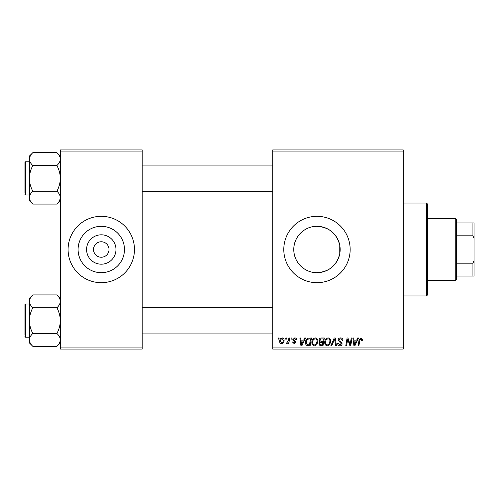 <?xml version="1.0" encoding="UTF-8"?>
<svg xmlns="http://www.w3.org/2000/svg" width="499" height="499" viewBox="0 0 499 499"><rect width="100%" height="100%" fill="white"/><g stroke="black" fill="none" stroke-linecap="round" stroke-linejoin="round"><path stroke-width="0.75" d="M316.977 226.315A23.185 23.185 0 0 0 293.792 249.5A23.185 23.185 0 0 0 316.977 272.685C329.153 271.805 336.75 265.505 339.763 253.779L339.763 245.221C336.731 233.482 329.134 227.182 316.977 226.315C304.434 226.116 293.593 236.956 293.792 249.494C293.599 262.081 304.465 272.884 316.977 272.685A23.185 23.185 0 0 0 340.162 249.5A23.185 23.185 0 0 0 316.977 226.315M316.977 216.317A33.184 33.184 0 0 0 283.794 249.5A33.184 33.184 0 0 0 316.977 282.683A33.184 33.184 0 0 0 350.161 249.5A33.184 33.184 0 0 0 316.977 216.317M101.272 264.189A14.689 14.689 0 0 1 86.583 249.5A14.689 14.689 0 0 1 101.272 234.811A14.689 14.689 0 0 1 115.968 249.5A14.689 14.689 0 0 1 101.272 264.189M101.272 241.759A7.741 7.741 0 0 0 93.531 249.5A7.741 7.741 0 0 0 101.272 257.241A7.741 7.741 0 0 0 109.019 249.5A7.741 7.741 0 0 0 101.272 241.759M101.272 226.315A23.185 23.185 0 0 0 78.087 249.5A23.185 23.185 0 0 0 101.272 272.685A23.185 23.185 0 0 0 124.457 249.5A23.185 23.185 0 0 0 101.272 226.315M101.272 216.317A33.184 33.184 0 0 0 68.089 249.5A33.184 33.184 0 0 0 101.272 282.683A33.184 33.184 0 0 0 134.462 249.5A33.184 33.184 0 0 0 101.272 216.317M272.728 149.943L403.254 149.943L403.254 151.054L272.728 151.054L272.728 149.943M311.85 342.389C311.831 339.931 312.96 338.428 315.225 337.892C317.002 338.216 317.894 339.332 317.882 341.241L316.821 344.666L314.52 345.838C312.686 345.501 311.794 344.354 311.85 342.389M303.691 340.106L304.646 337.991L305.519 337.991L301.92 345.738L300.934 345.738L299.874 337.991L300.685 337.991L300.947 340.106L303.691 340.106M360.945 337.892L362.53 339.601L362.461 340.306L361.65 340.405L361.725 339.732L360.896 338.796L359.835 340.256L358.906 345.738L358.095 345.738L359.049 340.062L360.945 337.892M338.091 340.168C338.241 338.715 339.046 337.96 340.524 337.892C342.146 337.979 342.944 338.852 342.919 340.511L342.114 340.605L341.909 339.463L340.468 338.796L338.896 340.093L339.108 340.773L341.204 342.089L342.114 343.78C342.015 345.108 341.291 345.795 339.95 345.838C338.547 345.751 337.792 345.002 337.686 343.593L338.497 343.343L339.975 344.934L341.31 343.83L338.091 340.168M330.856 345.738L334.236 337.991L335.266 337.991L336.451 345.738L335.64 345.738L334.623 339.102L331.723 345.738L330.856 345.738M324.718 342.389C324.706 339.931 325.828 338.428 328.093 337.892C329.876 338.216 330.762 339.332 330.75 341.241L329.689 344.666L327.394 345.838C325.554 345.501 324.662 344.354 324.718 342.389M278.174 339.102L278.361 337.991L279.166 337.991L278.997 339.102L278.174 339.102M272.728 347.946L403.254 347.946L403.254 349.057L272.728 349.057L272.728 151.054M403.254 347.946L403.254 151.054M318.986 340.399C319.079 338.971 319.828 338.172 321.213 337.991L324.319 337.991L323.009 345.738L319.953 345.607L318.886 343.855L319.953 341.965L318.986 340.399M356.691 340.106L357.64 337.991L358.513 337.991L354.914 345.738L353.928 345.738L352.868 337.991L353.679 337.991L353.941 340.106L356.691 340.106M350.429 342.719L351.259 337.991L352.069 337.991L350.747 345.738L349.899 345.738L347.684 339.164L346.605 345.738L345.788 345.738L347.098 337.991L347.946 337.991L350.179 344.553L350.429 342.719M294.741 337.892C295.969 337.942 296.612 338.578 296.662 339.8L295.857 340.006L294.703 338.596L293.643 339.457L295.957 342.121L294.273 343.724L292.439 342.015L293.244 341.915L294.31 343.019L295.152 342.245L293.244 340.549L292.838 339.526L294.741 337.892M307.908 338.179L311.445 337.991L310.135 345.738L307.216 345.632C305.987 345.034 305.413 344.011 305.513 342.564C305.463 340.592 306.261 339.127 307.908 338.179M279.671 341.372C279.621 339.482 280.457 338.322 282.178 337.892C283.451 338.06 284.087 338.809 284.093 340.137C284.168 342.102 283.32 343.293 281.548 343.724C280.257 343.518 279.633 342.732 279.671 341.372M285.615 339.102L285.802 337.991L286.607 337.991L286.438 339.102L285.615 339.102M288.497 340.243L288.902 337.991L289.719 337.991L288.771 343.624L287.954 343.624L288.16 342.457L286.85 343.724L286.307 343.518L288.497 340.243M291.048 339.102L291.235 337.991L292.04 337.991L291.871 339.102L291.048 339.102M60.348 149.943L142.203 149.943L142.203 151.054L60.348 151.054L60.348 149.943M142.203 347.946L142.203 349.057L60.348 349.057L60.348 347.946L142.203 347.946L142.203 151.054M60.348 347.946L60.348 151.054M322.348 344.828L322.753 342.42L320.133 342.738L319.691 343.823L320.969 344.828L322.348 344.828M322.909 341.509L323.346 338.896L321.044 338.94L319.79 340.424L321.2 341.509L322.909 341.509M329.059 344.073L329.945 341.204C329.958 339.844 329.321 339.039 328.036 338.796C326.315 339.32 325.473 340.543 325.523 342.476C325.491 343.861 326.121 344.678 327.419 344.934L329.059 344.073M355.176 343.306L356.249 341.01L354.053 341.01L354.533 344.89L355.176 343.306M302.182 343.306L303.255 341.01L301.059 341.01L301.539 344.89L302.182 343.306M309.474 344.828L310.478 338.896L309.442 338.896C307.309 339.095 306.267 340.337 306.317 342.613L307.29 344.703L309.474 344.828M316.185 344.073L317.077 341.204C317.083 339.844 316.447 339.039 315.162 338.796C313.441 339.32 312.605 340.543 312.648 342.476C312.617 343.861 313.253 344.678 314.551 344.934L316.185 344.073M281.579 343.019C282.796 342.576 283.363 341.64 283.289 340.224L282.172 338.596C280.993 339.064 280.426 339.987 280.475 341.372L281.579 343.019M426.483 203.043L427.593 204.147L427.593 294.853L426.483 295.957L426.483 203.043L403.254 203.043M426.483 295.957L403.254 295.957M339.763 245.221L339.763 253.779M60.348 298.365L56.905 294.921C59.057 296.917 60.204 299.063 60.348 301.346L60.273 300.46L60.348 301.346C60.217 303.604 59.069 305.744 56.905 307.771L32.822 307.771C30.664 305.768 29.516 303.629 29.372 301.346C29.503 299.088 30.651 296.949 32.822 294.921L56.905 294.921M29.447 340.792L29.372 342.888L32.822 346.331C30.664 344.335 29.516 342.189 29.372 339.906C29.503 337.648 30.651 335.509 32.822 333.482C30.657 329.446 29.51 325.161 29.372 320.626C29.516 316.079 30.664 311.794 32.822 307.771M29.372 304.034L25.611 304.034A0.661 0.661 0 0 0 24.95 304.696L24.95 335.004M24.95 306.249L24.95 304.696A0.661 0.661 0 0 1 25.611 304.034L25.611 337.218A0.661 0.661 0 0 1 24.95 336.557M25.611 337.218L29.372 337.218M56.905 307.771C59.063 311.806 60.211 316.092 60.348 320.626C60.211 325.173 59.063 329.459 56.905 333.482C59.057 335.478 60.204 337.623 60.348 339.906C60.217 342.164 59.069 344.304 56.905 346.331L32.822 346.331M56.905 333.482L32.822 333.482M59.4 343.187L60.273 340.792M30.32 298.059L29.447 300.46M32.822 294.921L29.372 298.365L29.372 339.906M24.95 190.456L24.95 166.204M60.348 156.112L56.905 152.669C59.057 154.665 60.204 156.811 60.348 159.094L60.273 158.208L60.348 159.094C60.217 161.352 59.069 163.491 56.905 165.518L32.822 165.518C30.664 163.522 29.516 161.377 29.372 159.094C29.503 156.836 30.651 154.696 32.822 152.669L56.905 152.669M29.447 198.54L29.372 200.635L32.822 204.079C30.664 202.083 29.516 199.937 29.372 197.654C29.503 195.396 30.651 193.256 32.822 191.229C30.657 187.194 29.51 182.908 29.372 178.374C29.516 173.827 30.664 169.541 32.822 165.518M29.372 161.782L25.611 161.782A0.661 0.661 0 0 0 24.95 162.443L24.95 192.751M24.95 163.996L24.95 162.443A0.661 0.661 0 0 1 25.611 161.782L25.611 194.966A0.661 0.661 0 0 1 24.95 194.304M25.611 194.966L29.372 194.966M56.905 165.518C59.063 169.554 60.211 173.839 60.348 178.374C60.211 182.921 59.063 187.206 56.905 191.229C59.057 193.232 60.204 195.371 60.348 197.654C60.217 199.912 59.069 202.051 56.905 204.079L32.822 204.079M56.905 191.229L32.822 191.229M59.4 200.941L60.273 198.54M30.32 155.813L29.447 158.208M32.822 152.669L29.372 156.112L29.372 197.654M455.244 218.525L456.354 219.635L456.354 279.365L455.244 280.475L455.244 218.525L427.593 218.525M456.354 222.953L474.05 222.953L474.05 276.047L472.946 276.047L472.946 263.185L474.05 260.559M456.354 263.185L472.946 263.185M474.05 238.441L472.946 235.815L472.946 222.953M456.354 235.815L472.946 235.815M456.354 276.047L472.946 276.047M60.348 342.888L56.905 346.331M272.728 333.9L142.203 333.9M272.728 307.353L142.203 307.353M142.203 165.1L272.728 165.1M142.203 191.647L272.728 191.647M60.348 200.635L56.905 204.079M455.244 280.475L427.593 280.475"/></g></svg>
